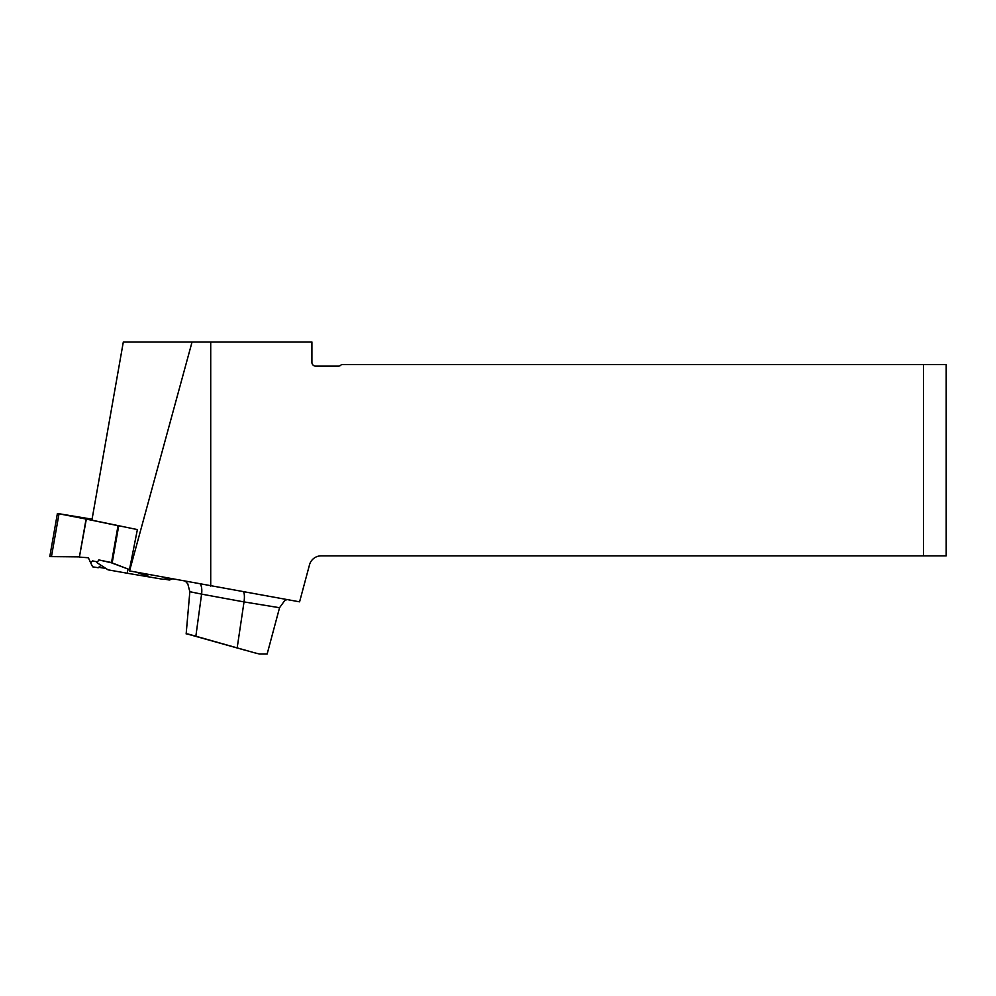 <?xml version="1.0" encoding="UTF-8"?>
<svg xmlns="http://www.w3.org/2000/svg" width="996" height="996" viewBox="0 0 996 996"><rect width="100%" height="100%" fill="white"/><g stroke="black" fill="none" stroke-linecap="round" stroke-linejoin="round"><path stroke-width="1.49" d="M210.716 586.171L210.716 341.977L123.317 341.977L91.893 520.173L137.373 529.586L129.231 570.857L299.584 601.833L309.507 564.819A12.076 12.076 0 0 1 321.173 555.855L946.2 555.855L946.2 364.623L923.541 364.623L923.541 555.855M210.716 341.977L311.91 341.977L311.91 362.357A3.772 3.772 0 0 0 315.682 366.142L338.341 366.142A3.772 3.772 0 0 0 341.354 364.623L923.541 364.623M129.555 570.92L192.066 341.977M266.281 654.023L259.508 654.023L254.565 652.803L187.734 633.929M259.508 654.023L267.14 654.023L279.552 607.722L244.02 601.908A301.078 5.129 -170 0 1 201.59 594.114L195.839 636.357M246.834 650.687L186.177 633.693M92.068 519.19L57.407 513.463L59.013 513.799L51.456 556.627L49.8 556.577L57.407 513.463M100.982 565.28L98.231 567.732L92.64 566.836L90.686 562.852L92.466 560.873L96.637 561.732L97.01 562.715L98.803 559.926L111.477 562.802L118.026 525.701L86.092 519.065L79.381 557.125L86.079 519.078M79.63 557.138L88.37 557.76L90.686 562.852L88.37 557.76L79.381 557.125L86.328 519.14M86.092 519.065L59.013 513.799M79.419 556.889L51.456 556.627C49.277 556.59 49.29 556.552 51.481 556.527L79.419 556.889L51.456 556.627M136.676 572.252L142.876 574.567L147.782 575.389L147.993 574.381L147.782 575.389L147.993 574.381L147.782 575.389L142.876 574.567L136.676 572.252L142.876 574.567L143.075 573.459M124.114 526.847L118.026 525.701M118.711 525.838L112.137 563.101L129.455 569.563L110.83 562.416L98.803 559.926L97.01 562.715L108.078 569.849L127.251 573.235L127.886 568.977M98.679 567.322L105.85 568.405M127.251 573.235L163.107 579.311L168.075 578.153M164.103 579.087L169.332 580.033L172.345 578.962M90.686 562.852L92.466 560.873L96.637 561.732L97.01 562.715M112.137 563.101L111.477 562.802M147.782 575.389L142.876 574.567M129.455 569.563L110.83 562.416L98.803 559.926L97.01 562.715L96.637 561.732L92.466 560.873L90.686 562.852L88.37 557.76L79.381 557.1M237.16 647.96L244.02 601.908A12.076 3.673 -79.7 0 0 243.671 591.985M200.42 584.229A12.076 5.403 -79.5 0 1 201.59 594.114L189.838 591.711L186.152 633.942M146.474 576.547L147.047 575.539M185.617 581.452L187.796 583.88L189.838 591.711M279.552 607.722L284.57 600.762L286.836 599.592"/></g></svg>
